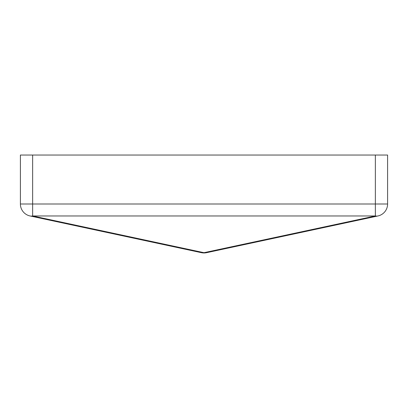 <?xml version="1.0" encoding="UTF-8"?>
<svg xmlns="http://www.w3.org/2000/svg" width="408" height="408" viewBox="0 0 408 408"><rect width="100%" height="100%" fill="white"/><g stroke="black" fill="none" stroke-linecap="round" stroke-linejoin="round"><path stroke-width="0.61" d="M375.36 155.04L387.6 155.04L387.6 204A12.24 12.24 0 0 1 377.925 215.97L206.565 252.69A12.24 8.558 -102.1 0 1 204 252.69A12.24 8.558 102.1 0 1 201.435 252.69L30.075 215.97A12.24 12.24 0 0 1 20.4 204L20.4 155.04L32.64 155.04L32.64 204L375.36 204L375.36 155.04L32.64 155.04M377.925 215.97A12.24 8.558 -102.1 0 1 375.36 215.97L375.36 204L387.6 204A12.24 12.24 0 0 1 377.925 215.97M32.64 215.97A12.24 8.558 102.1 0 1 30.075 215.97A12.24 12.24 0 0 1 20.4 204L32.64 204L32.64 215.97L204 252.69L375.36 215.97L32.64 215.97M206.565 252.69A12.24 12.24 0 0 1 201.435 252.69"/></g></svg>
